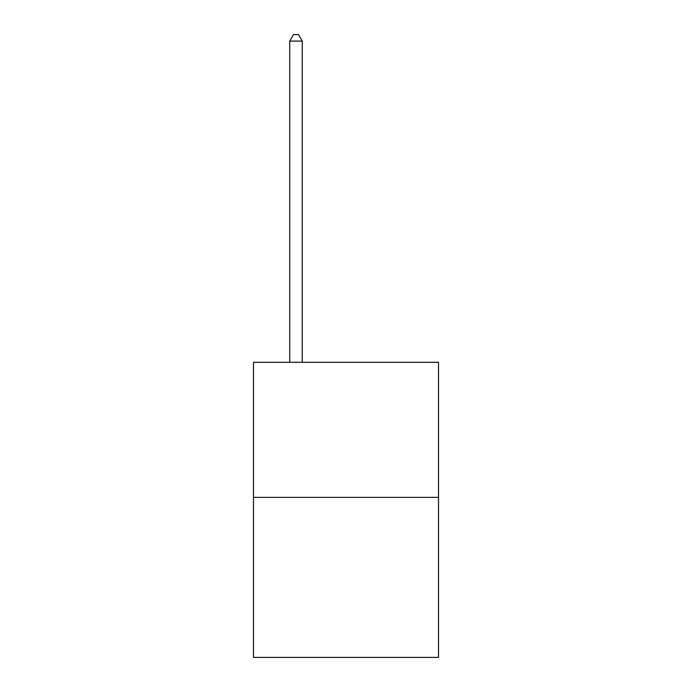 <?xml version="1.0" encoding="UTF-8"?>
<svg xmlns="http://www.w3.org/2000/svg" width="692" height="692" viewBox="0 0 692 692"><rect width="100%" height="100%" fill="white"/><g stroke="black" fill="none" stroke-linecap="round" stroke-linejoin="round"><path stroke-width="1.04" d="M438.529 497.349L438.529 362.305L253.471 362.305L253.471 657.4L438.529 657.4L438.529 497.349L253.471 497.349M302.24 362.305L302.24 41.105L289.732 41.105L289.732 362.305M289.732 41.105L293.486 34.6L298.486 34.6L302.24 41.105"/></g></svg>
